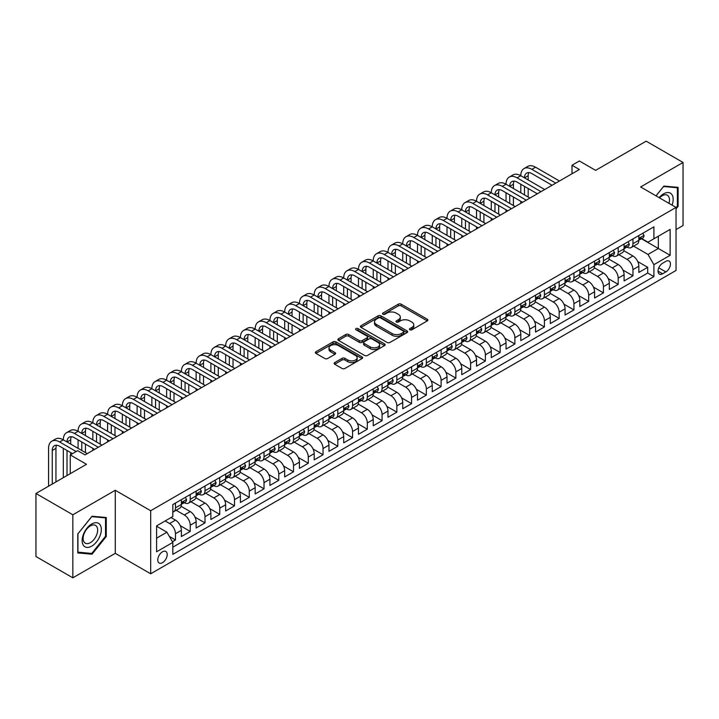 <?xml version="1.0" encoding="UTF-8"?>
<svg xmlns="http://www.w3.org/2000/svg" width="719" height="719" viewBox="0 0 719 719"><rect width="100%" height="100%" fill="white"/><g stroke="black" fill="none" stroke-linecap="round" stroke-linejoin="round"><path stroke-width="1.08" d="M409.866 329.787A1.438 0.827 0 0 0 411.888 329.787L427.284 320.908A2.049 1.186 0 0 0 427.886 320.072A2.049 1.186 0 0 0 427.284 319.227L401.211 304.182A2.049 1.186 0 0 0 398.308 304.182L382.921 313.062A1.438 0.827 0 0 0 382.499 313.646A1.438 0.827 0 0 0 382.921 314.239A1.438 0.827 0 0 0 384.953 314.239L386.939 313.089A6.552 3.784 0 0 1 396.214 313.089L398.38 314.338A6.552 3.784 0 0 1 400.303 317.016A6.552 3.784 0 0 1 398.38 319.694L396.394 320.845A1.438 0.827 0 0 0 395.971 321.429A1.438 0.827 0 0 0 396.394 322.013A1.438 0.827 0 0 0 398.416 322.013L400.411 320.863A6.552 3.784 0 0 1 409.686 320.863L411.852 322.121A6.552 3.784 0 0 1 413.776 324.79A6.552 3.784 0 0 1 411.852 327.469L409.866 328.619A1.438 0.827 0 0 0 409.444 329.203A1.438 0.827 0 0 0 409.866 329.787L409.866 328.619M162.494 562.698A6.678 3.856 120 0 0 166.853 556.821A6.678 3.856 120 0 0 165.828 551.464A6.678 3.856 120 0 0 162.494 551.797A6.678 3.856 120 0 0 158.126 557.683A6.678 3.856 120 0 0 159.151 563.031A6.678 3.856 120 0 0 162.494 562.698M334.721 362.556A2.049 1.186 0 0 0 334.119 363.392A2.049 1.186 0 0 0 334.721 364.227L342.037 368.452A2.049 1.186 0 0 0 344.931 368.452L362.025 358.583A2.049 1.186 0 0 0 362.628 357.738A2.049 1.186 0 0 0 362.025 356.903L335.953 341.858A2.049 1.186 0 0 0 333.059 341.858L315.965 351.726A2.049 1.186 0 0 0 315.362 352.562A2.049 1.186 0 0 0 315.965 353.397L324.799 358.493A2.049 1.186 0 0 0 327.693 358.493L335.009 354.269A2.049 1.186 0 0 0 335.611 353.433A2.049 1.186 0 0 0 335.009 352.598L330.632 350.072A5.482 3.164 0 0 1 329.023 347.834A5.482 3.164 0 0 1 332.412 344.913A5.482 3.164 0 0 1 338.379 345.596L355.546 355.51A5.482 3.164 0 0 1 357.145 357.738A5.482 3.164 0 0 1 353.766 360.668A5.482 3.164 0 0 1 347.798 359.976L344.931 358.332A2.049 1.186 0 0 0 342.037 358.332L334.721 362.556L334.721 364.227L342.037 360.03L342.037 358.332M676.04 229.568L683.05 225.523L683.05 162.476L646.156 141.176L595.611 170.358L579.379 160.984L572 165.244L579.379 169.504L85.022 454.92L77.643 450.66L70.264 454.92L70.264 473.668M72.844 514.777L72.844 577.824L115.274 553.333L115.274 490.277L72.844 514.777L35.95 493.477L86.496 464.294L70.264 454.92M115.274 490.277L150.684 510.733L676.04 207.423L676.04 270.47L150.684 573.78L150.684 510.733M683.05 162.476L640.62 186.967L676.04 207.423M387.083 342.442A2.049 1.186 0 0 0 389.986 342.442L407.071 332.573A2.049 1.186 0 0 0 407.673 331.738A2.049 1.186 0 0 0 407.071 330.902L380.998 315.848A2.049 1.186 0 0 0 378.104 315.848L361.01 325.716A2.049 1.186 0 0 0 360.417 326.552A2.049 1.186 0 0 0 361.01 327.388L387.083 342.442M356.588 330.102A1.438 0.827 0 0 1 358.044 330.3L384.521 345.587L367.454 355.447A2.049 1.186 0 0 1 364.56 355.447L338.487 340.393L338.487 338.721A2.049 1.186 0 0 0 337.885 339.557A2.049 1.186 0 0 0 338.487 340.393M338.487 338.721L345.803 334.497A2.049 1.186 0 0 1 348.697 334.497L359.275 340.599A2.049 1.186 0 0 0 362.169 340.599L367.023 337.795A2.049 1.186 0 0 0 367.625 336.959A2.049 1.186 0 0 0 367.023 336.124L356.013 329.769A1.438 0.827 0 0 1 355.59 329.185A1.438 0.827 0 0 1 356.48 328.421A1.438 0.827 0 0 1 358.044 328.601L384.548 343.898A2.049 1.186 0 0 1 385.15 344.743A2.049 1.186 0 0 1 384.548 345.578L384.548 343.898M72.844 577.824L35.95 556.524L35.95 493.477M172.416 541.722L175.481 539.951L169.351 536.419M165.145 520.951L169.576 523.513A8.349 4.817 60 0 1 175.481 533.732L181.386 530.325L181.386 536.545L190.238 531.431L180.253 525.67M176.155 510.265L184.334 514.993A8.349 4.817 60 0 1 190.238 525.212L196.134 521.805L196.134 528.025L204.996 522.911L195.011 517.15M190.912 501.745L199.091 506.473A8.349 4.817 60 0 1 204.996 516.691L210.892 513.285L210.892 519.504L219.753 514.391L209.768 508.63M205.67 493.225L213.849 497.952A8.349 4.817 60 0 1 219.753 508.171L225.649 504.765L225.649 510.984L234.511 505.87L224.526 500.109M220.427 484.705L228.606 489.432A8.349 4.817 60 0 1 234.511 499.651L240.407 496.245L240.407 502.464L249.268 497.35L239.283 491.589M235.185 476.185L243.364 480.912A8.349 4.817 60 0 1 249.268 491.131L255.164 487.725L255.164 493.944L264.026 488.83L254.041 483.069M249.942 467.665L258.121 472.392A8.349 4.817 60 0 1 264.026 482.611L269.922 479.205L269.922 485.424L278.774 480.31L268.798 474.549M264.7 459.144L272.878 463.872A8.349 4.817 60 0 1 278.774 474.091L284.679 470.684L284.679 476.904L293.532 471.79L283.556 466.029M279.448 450.624L287.636 455.352A8.349 4.817 60 0 1 293.532 465.57L299.437 462.164L299.437 468.384L308.289 463.27L298.313 457.509M294.206 442.104L302.393 446.832A8.349 4.817 60 0 1 308.289 457.05L314.194 453.644L314.194 459.863L323.047 454.75L313.071 448.989M308.963 433.584L317.151 438.311A8.349 4.817 60 0 1 323.047 448.53L328.951 445.124L328.951 451.343L337.804 446.229L327.828 440.468M323.721 425.064L331.908 429.791A8.349 4.817 60 0 1 337.804 440.01L343.709 436.604L343.709 442.823L352.562 437.709L342.586 431.948M338.478 416.544L346.657 421.271A8.349 4.817 60 0 1 352.562 431.49L358.466 428.084L358.466 434.303L367.319 429.189L357.343 423.428M353.236 408.024L361.414 412.751A8.349 4.817 60 0 1 367.319 422.97L373.224 419.563L373.224 425.783L382.077 420.678L372.1 414.908M367.993 399.503L376.172 404.231A8.349 4.817 60 0 1 382.077 414.45L387.981 411.043L387.981 417.263L396.834 412.158L386.858 406.388M382.751 390.983L390.929 395.711A8.349 4.817 60 0 1 396.834 405.929L402.739 402.523L402.739 408.743L411.592 403.638L401.615 397.868M397.508 382.463L405.687 387.19A8.349 4.817 60 0 1 411.592 397.418L417.496 394.003L417.496 400.222L426.349 395.117L416.373 389.347M412.266 373.943L420.444 378.67A8.349 4.817 60 0 1 426.349 388.898L432.254 385.483L432.254 391.702L441.107 386.597L431.13 380.827M427.023 365.423L435.202 370.15A8.349 4.817 60 0 1 441.107 380.378L447.011 376.963L447.011 383.182L455.864 378.077L445.888 372.316M441.781 356.912L449.959 361.63A8.349 4.817 60 0 1 455.864 371.858L461.769 368.443L461.769 374.662L470.621 369.557L460.645 363.796M456.538 348.391L464.717 353.11A8.349 4.817 60 0 1 470.621 363.338L476.526 359.922L476.526 366.142L485.379 361.037L475.394 355.276M471.296 339.871L479.474 344.59A8.349 4.817 60 0 1 485.379 354.818L491.284 351.402L491.284 357.622L500.136 352.517L490.151 346.756M486.053 331.351L494.232 336.07A8.349 4.817 60 0 1 500.136 346.297L506.041 342.882L506.041 349.101L514.894 343.997L504.909 338.236M500.81 322.831L508.989 327.549A8.349 4.817 60 0 1 514.894 337.777L520.799 334.362L520.799 340.59L529.651 335.476L519.666 329.715M515.568 314.311L523.747 319.029A8.349 4.817 60 0 1 529.651 329.257L535.556 325.851L535.556 332.07L544.409 326.956L534.424 321.195M530.325 305.791L538.504 310.509A8.349 4.817 60 0 1 544.409 320.737L550.314 317.331L550.314 323.55L559.166 318.436L549.181 312.675M545.083 297.271L553.262 301.989A8.349 4.817 60 0 1 559.166 312.217L565.071 308.811L565.071 315.03L573.924 309.916L563.939 304.155M559.84 288.75L568.019 293.469A8.349 4.817 60 0 1 573.924 303.697L579.82 300.29L579.82 306.51L588.681 301.396L578.696 295.635M574.598 280.23L582.776 284.949A8.349 4.817 60 0 1 588.681 295.176L594.577 291.77L594.577 297.99L603.439 292.876L593.454 287.115M589.355 271.71L597.534 276.429A8.349 4.817 60 0 1 603.439 286.656L609.335 283.25L609.335 289.469L618.196 284.356L608.211 278.595M604.113 263.19L612.291 267.908A8.349 4.817 60 0 1 618.196 278.136L624.092 274.73L624.092 280.949L632.954 275.835L632.954 269.616A8.349 4.817 -120 0 0 627.049 259.388L618.87 254.67M622.969 270.074L632.954 275.835M181.386 530.325A8.349 4.817 -120 0 0 175.481 520.098L171.05 517.545M196.134 521.805A8.349 4.817 -120 0 0 190.238 511.577L181.107 506.311M210.892 513.285A8.349 4.817 -120 0 0 204.996 503.057L195.865 497.791M225.649 504.765A8.349 4.817 -120 0 0 219.753 494.537L210.622 489.271M240.407 496.245A8.349 4.817 -120 0 0 234.511 486.017L225.38 480.75M255.164 487.725A8.349 4.817 -120 0 0 249.268 477.506L240.137 472.23M269.922 479.205A8.349 4.817 -120 0 0 264.026 468.986L254.894 463.71M284.679 470.684A8.349 4.817 -120 0 0 278.774 460.466L269.652 455.19M299.437 462.164A8.349 4.817 -120 0 0 293.532 451.945L284.409 446.67M314.194 453.644A8.349 4.817 -120 0 0 308.289 443.425L299.167 438.15M328.951 445.124A8.349 4.817 -120 0 0 323.047 434.905L313.924 429.629M343.709 436.604A8.349 4.817 -120 0 0 337.804 426.385L328.682 421.109M358.466 428.084A8.349 4.817 -120 0 0 352.562 417.865L343.439 412.589M373.224 419.563A8.349 4.817 -120 0 0 367.319 409.345L358.197 404.069M387.981 411.043A8.349 4.817 -120 0 0 382.077 400.825L372.954 395.549M402.739 402.523A8.349 4.817 -120 0 0 396.834 392.304L387.712 387.029M417.496 394.003A8.349 4.817 -120 0 0 411.592 383.784L402.469 378.509M432.254 385.483A8.349 4.817 -120 0 0 426.349 375.264L417.227 369.997M447.011 376.963A8.349 4.817 -120 0 0 441.107 366.744L431.984 361.477M461.769 368.443A8.349 4.817 -120 0 0 455.864 358.224L446.742 352.957M476.526 359.922A8.349 4.817 -120 0 0 470.621 349.704L461.499 344.437M491.284 351.402A8.349 4.817 -120 0 0 485.379 341.183L476.248 335.917M506.041 342.882A8.349 4.817 -120 0 0 500.136 332.663L491.005 327.397M520.799 334.362A8.349 4.817 -120 0 0 514.894 324.143L505.763 318.877M535.556 325.851A8.349 4.817 -120 0 0 529.651 315.623L520.52 310.356M550.314 317.331A8.349 4.817 -120 0 0 544.409 307.103L535.278 301.836M565.071 308.811A8.349 4.817 -120 0 0 559.166 298.583L550.035 293.316M579.82 300.29A8.349 4.817 -120 0 0 573.924 290.063L564.792 284.796M594.577 291.77A8.349 4.817 -120 0 0 588.681 281.542L579.55 276.276M609.335 283.25A8.349 4.817 -120 0 0 603.439 273.022L594.307 267.756M624.092 274.73A8.349 4.817 -120 0 0 618.196 264.502L609.065 259.235M665.857 261.348L662.612 263.226A6.471 3.739 120 0 0 658.388 268.924A6.471 3.739 120 0 0 659.377 274.11A6.471 3.739 120 0 0 662.612 273.786L665.857 271.917A6.471 3.739 120 0 0 670.081 266.21A6.471 3.739 120 0 0 669.092 261.033A6.471 3.739 120 0 0 665.857 261.348M156.589 538.163L166.916 532.204L172.821 542.423L172.821 554.349L653.904 276.599L653.904 264.673L647.999 254.445L633.628 246.15M172.821 542.423L156.589 551.797L156.589 525.895L172.821 516.521L172.821 504.594L653.904 226.845L653.904 238.771L670.135 229.397L670.135 255.299L653.904 264.673M184.253 502.68L184.334 502.716A8.349 4.817 60 0 0 188.504 503.129L194.409 499.723A8.349 4.817 -120 0 0 196.134 495.903L196.134 491.131M199.01 494.16L199.091 494.205A8.349 4.817 60 0 0 203.261 494.618L209.166 491.203A8.349 4.817 -120 0 0 210.892 487.383L210.892 482.611M213.768 485.64L213.849 485.685A8.349 4.817 60 0 0 218.019 486.098L223.924 482.683A8.349 4.817 -120 0 0 225.649 478.863L225.649 474.091M228.525 477.119L228.606 477.164A8.349 4.817 60 0 0 232.776 477.578L238.681 474.163A8.349 4.817 -120 0 0 240.407 470.343L240.407 465.57M243.283 468.599L243.364 468.644A8.349 4.817 60 0 0 247.534 469.058L253.439 465.642A8.349 4.817 -120 0 0 255.164 461.823L255.164 457.05M258.04 460.079L258.121 460.124A8.349 4.817 60 0 0 262.291 460.537L268.196 457.122A8.349 4.817 -120 0 0 269.922 453.303L269.922 448.53M272.798 451.559L272.878 451.604A8.349 4.817 60 0 0 277.049 452.017L282.953 448.602A8.349 4.817 -120 0 0 284.679 444.782L284.679 440.01M287.555 443.039L287.636 443.084A8.349 4.817 60 0 0 291.806 443.497L297.711 440.082A8.349 4.817 -120 0 0 299.437 436.262L299.437 431.49M302.313 434.519L302.393 434.564A8.349 4.817 60 0 0 306.564 434.977L312.468 431.562A8.349 4.817 -120 0 0 314.194 427.742L314.194 422.97M317.07 425.999L317.151 426.043A8.349 4.817 60 0 0 321.321 426.457L327.226 423.051A8.349 4.817 -120 0 0 328.951 419.222L328.951 414.45M331.827 417.478L331.908 417.523A8.349 4.817 60 0 0 336.079 417.937L341.983 414.53A8.349 4.817 -120 0 0 343.709 410.702L343.709 405.929M346.585 408.958L346.657 409.003A8.349 4.817 60 0 0 350.836 409.417L356.741 406.01A8.349 4.817 -120 0 0 358.466 402.182L358.466 397.409M361.342 400.438L361.414 400.483A8.349 4.817 60 0 0 365.594 400.896L371.498 397.49A8.349 4.817 -120 0 0 373.224 393.661L373.224 388.889M376.1 391.918L376.172 391.963A8.349 4.817 60 0 0 380.351 392.376L386.256 388.97A8.349 4.817 -120 0 0 387.981 385.141L387.981 380.378M390.857 383.398L390.929 383.443A8.349 4.817 60 0 0 395.108 383.856L401.013 380.45A8.349 4.817 -120 0 0 402.739 376.621L402.739 371.858M405.615 374.878L405.687 374.923A8.349 4.817 60 0 0 409.866 375.336L415.771 371.93A8.349 4.817 -120 0 0 417.496 368.101L417.496 363.338M420.372 366.357L420.444 366.402A8.349 4.817 60 0 0 424.623 366.816L430.519 363.41A8.349 4.817 -120 0 0 432.254 359.581L432.254 354.818M435.13 357.837L435.202 357.882A8.349 4.817 60 0 0 439.381 358.296L445.277 354.889A8.349 4.817 -120 0 0 447.011 351.061L447.011 346.297M449.887 349.317L449.959 349.362A8.349 4.817 60 0 0 454.138 349.776L460.034 346.369A8.349 4.817 -120 0 0 461.769 342.55L461.769 337.777M464.645 340.797L464.717 340.842A8.349 4.817 60 0 0 468.896 341.255L474.792 337.849A8.349 4.817 -120 0 0 476.526 334.029L476.526 329.257M479.402 332.277L479.474 332.322A8.349 4.817 60 0 0 483.653 332.735L489.549 329.329A8.349 4.817 -120 0 0 491.284 325.509L491.284 320.737M494.16 323.757L494.232 323.802A8.349 4.817 60 0 0 498.411 324.215L504.307 320.809A8.349 4.817 -120 0 0 506.041 316.989L506.041 312.217M508.908 315.237L508.989 315.282A8.349 4.817 60 0 0 513.159 315.695L519.064 312.289A8.349 4.817 -120 0 0 520.799 308.469L520.799 303.697M523.666 306.716L523.747 306.761A8.349 4.817 60 0 0 527.917 307.175L533.822 303.769A8.349 4.817 -120 0 0 535.556 299.949L535.556 295.176M538.423 298.196L538.504 298.241A8.349 4.817 60 0 0 542.674 298.655L548.579 295.248A8.349 4.817 -120 0 0 550.314 291.429L550.314 286.656M553.181 289.676L553.262 289.721A8.349 4.817 60 0 0 557.432 290.134L563.337 286.728A8.349 4.817 -120 0 0 565.071 282.909L565.071 278.136M567.938 281.156L568.019 281.201A8.349 4.817 60 0 0 572.189 281.614L578.094 278.208A8.349 4.817 -120 0 0 579.82 274.388L579.82 269.616M582.696 272.636L582.776 272.681A8.349 4.817 60 0 0 586.947 273.094L592.851 269.688A8.349 4.817 -120 0 0 594.577 265.868L594.577 261.096M597.453 264.116L597.534 264.161A8.349 4.817 60 0 0 601.704 264.574L607.609 261.168A8.349 4.817 -120 0 0 609.335 257.348L609.335 252.576M612.211 255.596L612.291 255.64A8.349 4.817 60 0 0 616.462 256.054L622.366 252.648A8.349 4.817 -120 0 0 624.092 248.828L624.092 244.056M172.821 547.195L647.711 273.022L647.711 267.315L638.849 272.429L638.849 266.21A8.349 4.817 -120 0 0 632.954 255.982L623.822 250.715M626.968 247.075L627.049 247.12A8.349 4.817 -120 0 0 631.219 247.534A8.349 4.817 -120 0 0 632.954 243.714L632.954 238.942M631.219 247.534L637.124 244.127A8.349 4.817 -120 0 0 638.849 240.308L638.849 235.535M175.481 503.057L175.481 507.83A8.349 4.817 60 0 1 173.746 511.649A8.349 4.817 60 0 1 172.821 511.991M173.746 511.649L179.651 508.243A8.349 4.817 -120 0 0 181.386 504.423L181.386 499.651M190.238 494.537L190.238 499.31A8.349 4.817 60 0 1 188.504 503.129M204.996 486.017L204.996 490.789A8.349 4.817 60 0 1 203.261 494.618M219.753 477.497L219.753 482.269A8.349 4.817 60 0 1 218.019 486.098M234.511 468.977L234.511 473.749A8.349 4.817 60 0 1 232.776 477.578M249.268 460.457L249.268 465.229A8.349 4.817 60 0 1 247.534 469.058M264.026 451.945L264.026 456.709A8.349 4.817 60 0 1 262.291 460.537M278.774 443.425L278.774 448.189A8.349 4.817 60 0 1 277.049 452.017M293.532 434.905L293.532 439.668A8.349 4.817 60 0 1 291.806 443.497M308.289 426.385L308.289 431.148A8.349 4.817 60 0 1 306.564 434.977M323.047 417.865L323.047 422.628A8.349 4.817 60 0 1 321.321 426.457M337.804 409.345L337.804 414.117A8.349 4.817 60 0 1 336.079 417.937M352.562 400.825L352.562 405.597A8.349 4.817 60 0 1 350.836 409.417M367.319 392.304L367.319 397.077A8.349 4.817 60 0 1 365.594 400.896M382.077 383.784L382.077 388.557A8.349 4.817 60 0 1 380.351 392.376M396.834 375.264L396.834 380.036A8.349 4.817 60 0 1 395.108 383.856M411.592 366.744L411.592 371.516A8.349 4.817 60 0 1 409.866 375.336M426.349 358.224L426.349 362.996A8.349 4.817 60 0 1 424.623 366.816M441.107 349.704L441.107 354.476A8.349 4.817 60 0 1 439.381 358.296M455.864 341.183L455.864 345.956A8.349 4.817 60 0 1 454.138 349.776M470.621 332.663L470.621 337.436A8.349 4.817 60 0 1 468.896 341.255M485.379 324.143L485.379 328.916A8.349 4.817 60 0 1 483.653 332.735M500.136 315.623L500.136 320.395A8.349 4.817 60 0 1 498.411 324.215M514.894 307.103L514.894 311.875A8.349 4.817 60 0 1 513.159 315.695M529.651 298.583L529.651 303.355A8.349 4.817 60 0 1 527.917 307.175M544.409 290.063L544.409 294.835A8.349 4.817 60 0 1 542.674 298.655M559.166 281.542L559.166 286.315A8.349 4.817 60 0 1 557.432 290.134M573.924 273.022L573.924 277.795A8.349 4.817 60 0 1 572.189 281.614M588.681 264.502L588.681 269.274A8.349 4.817 60 0 1 586.947 273.094M603.439 255.982L603.439 260.754A8.349 4.817 60 0 1 601.704 264.574M618.196 247.462L618.196 252.234A8.349 4.817 60 0 1 616.462 256.054M618.196 278.136L618.196 284.356M603.439 286.656L603.439 292.876M588.681 295.176L588.681 301.396M573.924 303.697L573.924 309.916M559.166 312.217L559.166 318.436M544.409 320.737L544.409 326.956M529.651 329.257L529.651 335.476M514.894 337.777L514.894 343.997M500.136 346.297L500.136 352.517M485.379 354.818L485.379 361.037M470.621 363.338L470.621 369.557M455.864 371.858L455.864 378.077M441.107 380.378L441.107 386.597M426.349 388.898L426.349 395.117M411.592 397.418L411.592 403.638M396.834 405.929L396.834 412.158M382.077 414.45L382.077 420.678M367.319 422.97L367.319 429.189M352.562 431.49L352.562 437.709M337.804 440.01L337.804 446.229M323.047 448.53L323.047 454.75M308.289 457.05L308.289 463.27M293.532 465.57L293.532 471.79M278.774 474.091L278.774 480.31M264.026 482.611L264.026 488.83M249.268 491.131L249.268 497.35M234.511 499.651L234.511 505.87M219.753 508.171L219.753 514.391M204.996 516.691L204.996 522.911M190.238 525.212L190.238 531.431M175.481 533.732L175.481 539.951M166.916 532.204L156.589 526.236M647.999 254.445L658.334 248.486L658.334 236.218L670.135 229.397M641.429 238.726L670.135 255.299M641.725 238.555L647.999 242.177L653.904 238.771M115.274 553.333L150.684 573.78M572 165.244L572 173.764M637.726 261.554L647.711 267.315M647.711 273.022L653.904 276.599M676.04 208.914L678.107 206.344L678.107 187.362L663.862 186.086L656.016 195.856M77.787 552.938L92.023 554.214L106.268 536.5L106.268 517.509L92.023 516.233L77.787 533.956L77.787 552.938M677.37 205.922L678.107 206.344M105.531 536.068L106.268 536.5M90.522 553.342L92.023 554.214M410.432 329.994L411.852 329.176A6.552 3.784 0 0 0 413.776 326.498L413.776 324.79M400.303 317.016L400.303 318.724A6.552 3.784 0 0 1 398.38 321.393L396.969 322.211M427.284 319.227L427.284 320.908L401.211 305.881A2.049 1.186 0 0 0 398.308 305.881L383.497 314.437M407.044 332.582L380.998 317.546A2.049 1.186 0 0 0 378.104 317.546L361.037 327.397M403.458 332.322A1.438 0.827 0 0 0 403.871 331.738A1.438 0.827 0 0 0 403.458 331.144L380.567 317.933A1.438 0.827 0 0 0 378.536 317.933L376.441 319.146A6.552 3.784 0 0 0 374.518 321.824A6.552 3.784 0 0 0 376.441 324.503L392.08 333.535A6.552 3.784 0 0 0 401.355 333.535L403.458 332.322L403.458 334.02A1.438 0.827 0 0 0 403.871 333.436L403.871 331.738M374.518 321.824L374.518 323.532A6.552 3.784 0 0 0 376.441 326.201L376.441 324.503M403.458 334.02L401.355 335.234A6.552 3.784 0 0 1 392.08 335.234L376.441 326.201M338.514 340.402L345.803 336.195L345.803 334.497M367.625 336.959L367.625 338.667A2.049 1.186 0 0 1 367.023 339.503L362.169 342.307A2.049 1.186 0 0 1 359.275 342.307L348.697 336.195A2.049 1.186 0 0 0 345.803 336.195M370.249 346.935A5.482 3.164 0 0 0 376.217 347.619A5.482 3.164 0 0 0 379.605 344.698A5.482 3.164 0 0 0 377.996 342.46L371.948 338.964A2.049 1.186 0 0 0 369.054 338.964L364.2 341.768A2.049 1.186 0 0 0 363.598 342.603A2.049 1.186 0 0 0 364.2 343.439L370.249 346.935L370.249 348.634A5.482 3.164 0 0 0 376.217 349.326A5.482 3.164 0 0 0 379.605 346.396L379.605 344.698M363.598 342.603L363.598 344.311A2.049 1.186 0 0 0 364.2 345.147L364.2 343.439M370.249 348.634L364.2 345.147M357.145 357.738L357.145 359.446A5.482 3.164 0 0 1 353.766 362.367A5.482 3.164 0 0 1 347.798 361.684L344.931 360.03A2.049 1.186 0 0 0 342.037 360.03M329.023 347.834L329.023 349.533A5.482 3.164 0 0 0 330.632 351.771L330.632 350.072M334.982 354.287L330.632 351.771M362.025 356.903L362.025 358.583L335.953 343.556A2.049 1.186 0 0 0 333.059 343.556L315.992 353.406M642.759 233.28L644.017 235.446A5.527 3.191 60 0 1 642.876 237.899L640.072 239.517A5.527 3.191 -120 0 0 641.033 238.241L640.917 237.746M48.568 486.188L48.568 448.359A15.656 9.032 60 0 1 51.813 441.196L55.498 439.066A15.656 9.032 60 0 1 63.326 439.839A15.656 9.032 60 0 1 66.57 432.676L70.255 430.546A15.656 9.032 60 0 1 78.083 431.319A15.656 9.032 60 0 1 81.319 424.156L85.013 422.026A15.656 9.032 60 0 1 92.841 422.799A15.656 9.032 60 0 1 96.076 415.636L99.77 413.506A15.656 9.032 60 0 1 107.598 414.279A15.656 9.032 60 0 1 110.834 407.116L114.528 404.986A15.656 9.032 60 0 1 122.356 405.759A15.656 9.032 60 0 1 125.591 398.596L129.285 396.466A15.656 9.032 60 0 1 137.113 397.248A15.656 9.032 60 0 1 140.349 390.075L144.043 387.945A15.656 9.032 60 0 1 151.871 388.727A15.656 9.032 60 0 1 155.106 381.555L158.8 379.425A15.656 9.032 60 0 1 166.628 380.207A15.656 9.032 60 0 1 169.864 373.035L173.558 370.905A15.656 9.032 60 0 1 181.386 371.687A15.656 9.032 60 0 1 184.621 364.515L188.315 362.385A15.656 9.032 60 0 1 196.134 363.167A15.656 9.032 60 0 1 199.379 355.995L203.073 353.865A15.656 9.032 60 0 1 210.892 354.647A15.656 9.032 60 0 1 214.136 347.475L217.83 345.345A15.656 9.032 60 0 1 225.649 346.127A15.656 9.032 60 0 1 228.894 338.955L232.588 336.825A15.656 9.032 60 0 1 240.407 337.606A15.656 9.032 60 0 1 243.651 330.434L247.345 328.304A15.656 9.032 60 0 1 255.164 329.086A15.656 9.032 60 0 1 258.409 321.914L262.102 319.784A15.656 9.032 60 0 1 269.922 320.566A15.656 9.032 60 0 1 273.166 313.394L276.851 311.264A15.656 9.032 60 0 1 284.679 312.046A15.656 9.032 60 0 1 287.924 304.874L291.608 302.753A15.656 9.032 60 0 1 299.437 303.526A15.656 9.032 60 0 1 302.681 296.363L306.366 294.233A15.656 9.032 60 0 1 314.194 295.006A15.656 9.032 60 0 1 317.439 287.843L321.123 285.713A15.656 9.032 60 0 1 328.951 286.486A15.656 9.032 60 0 1 332.196 279.323L335.881 277.192A15.656 9.032 60 0 1 343.709 277.965A15.656 9.032 60 0 1 346.953 270.802L350.638 268.672A15.656 9.032 60 0 1 358.466 269.445A15.656 9.032 60 0 1 361.711 262.282L365.396 260.152A15.656 9.032 60 0 1 373.224 260.925A15.656 9.032 60 0 1 376.468 253.762L380.153 251.632A15.656 9.032 60 0 1 387.981 252.405A15.656 9.032 60 0 1 391.226 245.242L394.911 243.112A15.656 9.032 60 0 1 402.739 243.885A15.656 9.032 60 0 1 405.983 236.722L409.668 234.592A15.656 9.032 60 0 1 417.496 235.365A15.656 9.032 60 0 1 420.741 228.202L424.426 226.072A15.656 9.032 60 0 1 432.254 226.845A15.656 9.032 60 0 1 435.498 219.681L439.183 217.551A15.656 9.032 60 0 1 447.011 218.324A15.656 9.032 60 0 1 450.256 211.161L453.941 209.031A15.656 9.032 60 0 1 461.769 209.804A15.656 9.032 60 0 1 465.004 202.641L468.698 200.511A15.656 9.032 60 0 1 476.526 201.284A15.656 9.032 60 0 1 479.762 194.121L483.456 191.991A15.656 9.032 60 0 1 491.284 192.764A15.656 9.032 60 0 1 494.519 185.601L498.213 183.471A15.656 9.032 60 0 1 506.041 184.244A15.656 9.032 60 0 1 509.277 177.081L512.971 174.951A15.656 9.032 60 0 1 520.799 175.724A15.656 9.032 60 0 1 524.034 168.561L527.728 166.431A15.656 9.032 60 0 1 535.556 167.203L559.463 181.008M524.034 168.561A15.656 9.032 60 0 1 531.862 169.333L555.769 183.138M639.038 239.778L639.056 239.778A5.527 3.191 -120 0 0 640.072 239.517M640.314 237.827L641.033 238.241C640.683 237.405 640.09 237.746 639.263 239.265A5.527 3.191 60 0 1 638.849 240.047M552.084 185.268L531.862 173.594A10.434 6.022 -120 0 0 526.65 173.081A10.434 6.022 -120 0 0 524.484 177.854L528.177 175.724L528.177 179.984M528.825 172.596A10.434 6.022 -120 0 0 528.177 175.724M524.484 186.374L524.484 194.894M528.177 188.504L528.177 197.024M520.799 203.333L520.799 201.284M520.799 192.764L520.799 184.244M672.076 205.131A13.562 7.828 120 0 0 663.574 193.833A13.562 7.828 120 0 0 659.125 197.653M668.976 203.333A10.273 5.932 120 0 0 667.358 195.235A10.273 5.932 120 0 0 662.226 195.739A10.273 5.932 120 0 0 659.539 197.887M656.043 195.874L663.574 186.509L677.37 187.74L677.37 206.137L676.04 207.791M676.453 187.21L677.37 187.74M100.04 535.799A13.562 7.828 120 0 0 96.526 522.695A13.562 7.828 120 0 0 83.422 534.316A13.562 7.828 120 0 0 86.936 547.411A13.562 7.828 120 0 0 100.04 535.799M96.679 534.837A10.273 5.932 120 0 0 95.519 525.382A10.273 5.932 120 0 0 84.096 533.714A10.273 5.932 120 0 0 85.255 543.169A10.273 5.932 120 0 0 96.679 534.837M77.931 552.219L77.931 533.822L91.735 516.655L105.531 517.887L105.531 536.284L91.735 553.45L77.787 552.129M104.615 517.356L105.531 517.887M628.002 241.8L629.26 243.966A5.527 3.191 60 0 1 628.118 246.419L625.314 248.037A5.527 3.191 -120 0 0 626.276 246.761L626.159 246.266M509.277 177.081A15.656 9.032 60 0 1 517.105 177.854L520.799 175.724L544.705 189.528M517.105 177.854L541.012 191.658M624.281 248.298L624.299 248.298A5.527 3.191 -120 0 0 625.314 248.037M625.557 246.347L626.276 246.761C625.925 245.925 625.332 246.266 624.505 247.785A5.527 3.191 60 0 1 624.092 248.567M537.327 193.788L517.105 182.114A10.434 6.022 -120 0 0 511.892 181.601A10.434 6.022 -120 0 0 509.726 186.374L513.42 184.244L513.42 188.504M514.067 181.116A10.434 6.022 -120 0 0 513.42 184.244M509.726 194.894L509.726 203.414M513.42 197.024L513.42 205.544M506.041 211.844L506.041 209.804M506.041 201.284L506.041 192.764M613.253 250.32L614.502 252.486A5.527 3.191 60 0 1 613.361 254.939L610.557 256.557A5.527 3.191 -120 0 0 611.518 255.281L611.402 254.787M494.519 185.601A15.656 9.032 60 0 1 502.347 186.374L506.041 184.244L529.948 198.049M502.347 186.374L526.254 200.179M609.523 256.818L609.541 256.818A5.527 3.191 -120 0 0 610.557 256.557M610.799 254.868L611.518 255.281C611.168 254.445 610.575 254.787 609.748 256.306A5.527 3.191 60 0 1 609.335 257.087M522.569 202.309L502.347 190.634A10.434 6.022 -120 0 0 497.135 190.122A10.434 6.022 -120 0 0 494.969 194.894L498.662 192.764L498.662 197.024M499.31 189.636A10.434 6.022 -120 0 0 498.662 192.764M494.969 203.414L494.969 211.934M498.662 205.544L498.662 214.064M491.284 220.365L491.284 218.324M491.284 209.804L491.284 201.284M598.496 258.84L599.745 261.006A5.527 3.191 60 0 1 598.603 263.46L595.799 265.077A5.527 3.191 -120 0 0 596.761 263.801L596.644 263.307M479.762 194.121A15.656 9.032 60 0 1 487.59 194.894L491.284 192.764L515.19 206.569M487.59 194.894L511.497 208.699M594.766 265.338L594.784 265.338A5.527 3.191 -120 0 0 595.799 265.077M596.042 263.388L596.761 263.801C596.411 262.965 595.817 263.307 594.99 264.826A5.527 3.191 60 0 1 594.577 265.608M507.812 210.829L487.59 199.154A10.434 6.022 -120 0 0 482.377 198.642A10.434 6.022 -120 0 0 480.211 203.414L483.905 201.284L483.905 205.544M484.552 198.156A10.434 6.022 -120 0 0 483.905 201.284M480.211 211.934L480.211 220.454M483.905 214.064L483.905 222.584M476.526 228.885L476.526 226.845M476.526 218.324L476.526 209.804M583.738 267.36L584.987 269.526A5.527 3.191 60 0 1 583.846 271.98L581.042 273.597A5.527 3.191 -120 0 0 582.004 272.321L581.887 271.827M465.004 202.641A15.656 9.032 60 0 1 472.832 203.414L476.526 201.284L500.433 215.089M472.832 203.414L496.739 217.219M580.008 273.858L580.026 273.849A5.527 3.191 -120 0 0 581.042 273.597M581.285 271.908L582.004 272.321C581.653 271.485 581.069 271.827 580.233 273.346A5.527 3.191 60 0 1 579.82 274.128M493.054 219.349L472.832 207.674A10.434 6.022 -120 0 0 467.62 207.162A10.434 6.022 -120 0 0 465.454 211.934L469.148 209.804L469.148 214.064M469.795 206.677A10.434 6.022 -120 0 0 469.148 209.804M465.454 220.454L465.454 228.975M469.148 222.584L469.148 231.105M461.769 237.405L461.769 235.365M461.769 226.845L461.769 218.324M568.981 275.88L570.23 278.046A5.527 3.191 60 0 1 569.089 280.5L566.284 282.118A5.527 3.191 -120 0 0 567.246 280.841L567.129 280.347M450.256 211.161A15.656 9.032 60 0 1 458.075 211.934L461.769 209.804L485.676 223.609M458.075 211.934L481.982 225.739M565.251 282.369L565.278 282.369A5.527 3.191 -120 0 0 566.284 282.118M566.527 280.428L567.246 280.841C566.896 280.006 566.311 280.347 565.476 281.866A5.527 3.191 60 0 1 565.071 282.648M478.297 227.869L458.075 216.194A10.434 6.022 -120 0 0 452.862 215.673A10.434 6.022 -120 0 0 450.696 220.454L454.39 218.324L454.39 222.584M455.046 215.197A10.434 6.022 -120 0 0 454.39 218.324M450.696 228.975L450.696 237.495M454.39 231.105L454.39 239.625M447.011 245.925L447.011 243.885M447.011 235.365L447.011 226.845M554.223 284.4L555.472 286.566A5.527 3.191 60 0 1 554.331 289.02L551.527 290.638A5.527 3.191 -120 0 0 552.489 289.362L552.372 288.867M435.498 219.681A15.656 9.032 60 0 1 443.317 220.454L447.011 218.324L470.918 232.129M443.317 220.454L467.224 234.259M550.493 290.889L550.52 290.889A5.527 3.191 -120 0 0 551.527 290.638M551.779 288.948L552.489 289.362C552.138 288.526 551.554 288.867 550.718 290.386A5.527 3.191 60 0 1 550.314 291.168M463.539 236.389L443.317 224.714A10.434 6.022 -120 0 0 438.105 224.193A10.434 6.022 -120 0 0 435.939 228.975L439.633 226.845L439.633 231.105M440.289 223.717A10.434 6.022 -120 0 0 439.633 226.845M435.939 237.495L435.939 246.015M439.633 239.625L439.633 248.145M432.254 254.445L432.254 252.405M432.254 243.885L432.254 235.365M539.466 292.921L540.715 295.087A5.527 3.191 60 0 1 539.574 297.531L536.769 299.158A5.527 3.191 -120 0 0 537.731 297.882L537.614 297.387M420.741 228.202A15.656 9.032 60 0 1 428.56 228.975L432.254 226.845L456.161 240.649M428.56 228.975L452.467 242.779M535.736 299.41L535.763 299.41A5.527 3.191 -120 0 0 536.769 299.158M537.021 297.468L537.731 297.882C537.381 297.046 536.796 297.387 535.961 298.906A5.527 3.191 60 0 1 535.556 299.688M448.782 244.909L428.56 233.235A10.434 6.022 -120 0 0 423.347 232.713A10.434 6.022 -120 0 0 421.181 237.495L424.875 235.365L424.875 239.625M425.531 232.237A10.434 6.022 -120 0 0 424.875 235.365M421.181 246.015L421.181 254.535M424.875 248.145L424.875 256.665M417.496 262.965L417.496 260.925M417.496 252.405L417.496 243.885M524.708 301.432L525.957 303.607A5.527 3.191 60 0 1 524.816 306.051L522.012 307.678A5.527 3.191 -120 0 0 522.974 306.402L522.857 305.908M405.983 236.722A15.656 9.032 60 0 1 413.802 237.495L417.496 235.365L441.403 249.169M413.802 237.495L437.709 251.299M520.978 307.93L521.005 307.93A5.527 3.191 -120 0 0 522.012 307.678M522.264 305.988L522.974 306.402C522.623 305.566 522.039 305.908 521.203 307.426A5.527 3.191 60 0 1 520.799 308.208M434.024 253.43L413.802 241.755A10.434 6.022 -120 0 0 408.59 241.233A10.434 6.022 -120 0 0 406.424 246.015L410.118 243.885L410.118 248.145M410.774 240.757A10.434 6.022 -120 0 0 410.118 243.885M406.424 254.535L406.424 263.055M410.118 256.665L410.118 265.185M402.739 271.485L402.739 269.445M402.739 260.925L402.739 252.405M509.951 309.952L511.2 312.127A5.527 3.191 60 0 1 510.059 314.571L507.255 316.198A5.527 3.191 -120 0 0 508.216 314.922L508.099 314.428M391.226 245.242A15.656 9.032 60 0 1 399.045 246.015L402.739 243.885L426.646 257.69M399.045 246.015L422.952 259.82M506.221 316.45L506.248 316.45A5.527 3.191 -120 0 0 507.255 316.198M507.506 314.509L508.216 314.922C507.866 314.086 507.281 314.428 506.446 315.947A5.527 3.191 60 0 1 506.041 316.728M419.267 261.95L399.045 250.275A10.434 6.022 -120 0 0 393.832 249.754A10.434 6.022 -120 0 0 391.666 254.535L395.36 252.405L395.36 256.665M396.016 249.277A10.434 6.022 -120 0 0 395.36 252.405M391.666 263.055L391.666 271.575M395.36 265.185L395.36 273.705M387.981 280.006L387.981 277.965M387.981 269.445L387.981 260.925M495.193 318.472L496.443 320.647A5.527 3.191 60 0 1 495.301 323.092L492.497 324.718A5.527 3.191 -120 0 0 493.459 323.442L493.342 322.948M376.468 253.762A15.656 9.032 60 0 1 384.288 254.535L387.981 252.405L411.888 266.21M384.288 254.535L408.194 268.34M491.463 324.97L491.49 324.97A5.527 3.191 -120 0 0 492.497 324.718M492.749 323.029L493.459 323.442C493.108 322.606 492.524 322.948 491.688 324.467A5.527 3.191 60 0 1 491.284 325.249M404.509 270.47L384.288 258.795A10.434 6.022 -120 0 0 379.075 258.274A10.434 6.022 -120 0 0 376.918 263.055L380.603 260.925L380.603 265.185M381.259 257.797A10.434 6.022 -120 0 0 380.603 260.925M376.918 271.575L376.918 280.095M380.603 273.705L380.603 282.225M373.224 288.526L373.224 286.486M373.224 277.965L373.224 269.445M480.436 326.992L481.685 329.167A5.527 3.191 60 0 1 480.544 331.612L477.74 333.239A5.527 3.191 -120 0 0 478.701 331.962L478.584 331.468M361.711 262.282A15.656 9.032 60 0 1 369.539 263.055L373.224 260.925L397.131 274.73M369.539 263.055L393.437 276.86M476.706 333.49L476.733 333.49A5.527 3.191 -120 0 0 477.74 333.239M477.991 331.549L478.701 331.962C478.351 331.126 477.767 331.468 476.931 332.987A5.527 3.191 60 0 1 476.526 333.769M389.752 278.99L369.539 267.315A10.434 6.022 -120 0 0 364.317 266.794A10.434 6.022 -120 0 0 362.16 271.575L365.845 269.445L365.845 273.705M366.501 266.318A10.434 6.022 -120 0 0 365.845 269.445M362.16 280.095L362.16 288.616M365.845 282.225L365.845 290.746M358.466 297.046L358.466 295.006M358.466 286.486L358.466 277.965M465.678 335.512L466.928 337.687A5.527 3.191 60 0 1 465.786 340.132L462.982 341.75A5.527 3.191 -120 0 0 463.944 340.482L463.827 339.988M346.953 270.802A15.656 9.032 60 0 1 354.782 271.575L358.466 269.445L382.373 283.25M354.782 271.575L378.688 285.38M461.949 342.01L461.975 342.01A5.527 3.191 -120 0 0 462.982 341.75M463.234 340.069L463.944 340.482C463.602 339.647 463.009 339.988 462.173 341.507A5.527 3.191 60 0 1 461.769 342.289M374.994 287.51L354.782 275.835A10.434 6.022 -120 0 0 349.56 275.314A10.434 6.022 -120 0 0 347.403 280.095L351.088 277.965L351.088 282.225M351.744 274.838A10.434 6.022 -120 0 0 351.088 277.965M347.403 288.616L347.403 297.136M351.088 290.746L351.088 299.266M343.709 305.566L343.709 303.526M343.709 295.006L343.709 286.486M450.921 344.033L452.17 346.207A5.527 3.191 60 0 1 451.029 348.652L448.225 350.27A5.527 3.191 -120 0 0 449.186 349.003L449.069 348.508M332.196 279.323A15.656 9.032 60 0 1 340.024 280.095L343.709 277.965L367.616 291.77M340.024 280.095L363.931 293.9M447.191 350.53L447.218 350.53A5.527 3.191 -120 0 0 448.225 350.27M448.476 348.589L449.186 349.003C448.845 348.167 448.252 348.508 447.416 350.018A5.527 3.191 60 0 1 447.011 350.809M360.237 296.03L340.024 284.356A10.434 6.022 -120 0 0 334.802 283.834A10.434 6.022 -120 0 0 332.645 288.616L336.33 286.486L336.33 290.746M336.986 283.358A10.434 6.022 -120 0 0 336.33 286.486M332.645 297.136L332.645 305.656M336.33 299.266L336.33 307.786M328.951 314.086L328.951 312.046M328.951 303.526L328.951 295.006M436.163 352.553L437.413 354.728A5.527 3.191 60 0 1 436.271 357.172L433.467 358.79A5.527 3.191 -120 0 0 434.429 357.523L434.312 357.028M317.439 287.843A15.656 9.032 60 0 1 325.267 288.616L328.951 286.486L352.858 300.29M325.267 288.616L349.173 302.42M432.434 359.051L432.461 359.051A5.527 3.191 -120 0 0 433.467 358.79M433.719 357.109L434.429 357.523C434.087 356.687 433.494 357.028 432.658 358.538A5.527 3.191 60 0 1 432.254 359.329M345.479 304.55L325.267 292.876A10.434 6.022 -120 0 0 320.045 292.354A10.434 6.022 -120 0 0 317.888 297.136L321.573 295.006L321.573 299.266M322.229 291.878A10.434 6.022 -120 0 0 321.573 295.006M317.888 305.656L317.888 314.176M321.573 307.786L321.573 316.306M314.194 322.606L314.194 320.566M314.194 312.046L314.194 303.526M421.406 361.073L422.664 363.248A5.527 3.191 60 0 1 421.514 365.692L418.71 367.31A5.527 3.191 -120 0 0 419.671 366.043L419.554 365.549M302.681 296.363A15.656 9.032 60 0 1 310.509 297.136L314.194 295.006L338.101 308.802M310.509 297.136L334.416 310.932M417.676 367.571L417.703 367.571A5.527 3.191 -120 0 0 418.71 367.31M418.961 365.629L419.671 366.043C419.33 365.207 418.737 365.549 417.901 367.058A5.527 3.191 60 0 1 417.496 367.849M330.722 313.062L310.509 301.396A10.434 6.022 -120 0 0 305.287 300.875A10.434 6.022 -120 0 0 303.13 305.656L306.815 303.526L306.815 307.786M307.471 300.398A10.434 6.022 -120 0 0 306.815 303.526M303.13 314.176L303.13 322.696M306.815 316.306L306.815 324.826M299.437 331.126L299.437 329.086M299.437 320.566L299.437 312.046M406.648 369.593L407.907 371.768A5.527 3.191 60 0 1 406.756 374.213L403.952 375.83A5.527 3.191 -120 0 0 404.914 374.563L404.797 374.069M287.924 304.874A15.656 9.032 60 0 1 295.752 305.656L299.437 303.526L323.343 317.322M295.752 305.656L319.658 319.452M402.919 376.091L402.946 376.091A5.527 3.191 -120 0 0 403.952 375.83M404.204 374.15L404.914 374.563C404.572 373.727 403.979 374.069 403.143 375.579A5.527 3.191 60 0 1 402.739 376.37M315.965 321.582L295.752 309.916A10.434 6.022 -120 0 0 290.53 309.395A10.434 6.022 -120 0 0 288.373 314.176L292.058 312.046L292.058 316.306M292.714 308.918A10.434 6.022 -120 0 0 292.058 312.046M288.373 322.696L288.373 331.216M292.058 324.826L292.058 333.346M284.679 339.647L284.679 337.606M284.679 329.086L284.679 320.566M391.891 378.113L393.149 380.288A5.527 3.191 60 0 1 391.999 382.733L389.195 384.35A5.527 3.191 -120 0 0 390.156 383.083L390.04 382.589M273.166 313.394A15.656 9.032 60 0 1 280.994 314.176L284.679 312.046L308.586 325.842M280.994 314.176L304.901 327.972M388.17 384.611L388.188 384.611A5.527 3.191 -120 0 0 389.195 384.35M389.446 382.67L390.156 383.083C389.815 382.247 389.222 382.589 388.386 384.099A5.527 3.191 60 0 1 387.981 384.89M301.207 330.102L280.994 318.436A10.434 6.022 -120 0 0 275.772 317.915A10.434 6.022 -120 0 0 273.615 322.696L277.3 320.566L277.3 324.826M277.956 317.439A10.434 6.022 -120 0 0 277.3 320.566M273.615 331.216L273.615 339.736M277.3 333.346L277.3 341.867M269.922 348.167L269.922 346.127M269.922 337.606L269.922 329.086M377.133 386.633L378.392 388.808A5.527 3.191 60 0 1 377.241 391.253L374.437 392.871A5.527 3.191 -120 0 0 375.399 391.603L375.282 391.109M258.409 321.914A15.656 9.032 60 0 1 266.237 322.696L269.922 320.566L293.828 334.362M266.237 322.696L290.143 336.492M373.413 393.131L373.431 393.131A5.527 3.191 -120 0 0 374.437 392.871M374.689 391.19L375.399 391.603C375.057 390.768 374.464 391.109 373.628 392.619A5.527 3.191 60 0 1 373.224 393.41M286.45 338.622L266.237 326.956A10.434 6.022 -120 0 0 261.015 326.435A10.434 6.022 -120 0 0 258.858 331.216L262.543 329.086L262.543 333.346M263.199 325.959A10.434 6.022 -120 0 0 262.543 329.086M258.858 339.736L258.858 348.257M262.543 341.867L262.543 350.387M255.164 356.687L255.164 354.647M255.164 346.127L255.164 337.606M362.376 395.153L363.634 397.328A5.527 3.191 60 0 1 362.484 399.773L359.68 401.391A5.527 3.191 -120 0 0 360.641 400.124L360.534 399.629M243.651 330.434A15.656 9.032 60 0 1 251.479 331.216L255.164 329.086L279.071 342.882M251.479 331.216L275.386 345.012M358.655 401.651L358.673 401.651A5.527 3.191 -120 0 0 359.68 401.391M359.931 399.71L360.641 400.124C360.3 399.288 359.707 399.629 358.871 401.139A5.527 3.191 60 0 1 358.466 401.93M271.692 347.142L251.479 335.476A10.434 6.022 -120 0 0 246.258 334.955A10.434 6.022 -120 0 0 244.101 339.736L247.785 337.606L247.785 341.867M248.441 334.479A10.434 6.022 -120 0 0 247.785 337.606M244.101 348.257L244.101 356.777M247.785 350.387L247.785 358.907M240.407 365.207L240.407 363.167M240.407 354.647L240.407 346.127M347.619 403.674L348.877 405.849A5.527 3.191 60 0 1 347.726 408.293L344.922 409.911A5.527 3.191 -120 0 0 345.893 408.644L345.776 408.149M228.894 338.955A15.656 9.032 60 0 1 236.722 339.736L240.407 337.606L264.313 351.402M236.722 339.736L260.629 353.532M343.898 410.172L343.916 410.172A5.527 3.191 -120 0 0 344.922 409.911M345.174 408.23L345.893 408.644C345.542 407.808 344.949 408.149 344.113 409.659A5.527 3.191 60 0 1 343.709 410.45M256.935 355.662L236.722 343.997A10.434 6.022 -120 0 0 231.5 343.475A10.434 6.022 -120 0 0 229.343 348.257L233.028 346.127L233.028 350.387M233.684 342.999A10.434 6.022 -120 0 0 233.028 346.127M229.343 356.777L229.343 365.297M233.028 358.907L233.028 367.427M225.649 373.727L225.649 371.687M225.649 363.167L225.649 354.647M332.861 412.194L334.119 414.369A5.527 3.191 60 0 1 332.969 416.813L330.165 418.431A5.527 3.191 -120 0 0 331.135 417.164L331.019 416.669M214.136 347.475A15.656 9.032 60 0 1 221.964 348.257L225.649 346.127L249.556 359.922M221.964 348.257L245.871 362.052M329.14 418.692L329.158 418.692A5.527 3.191 -120 0 0 330.165 418.431M330.416 416.75L331.135 417.164C330.785 416.328 330.192 416.669 329.365 418.179A5.527 3.191 60 0 1 328.951 418.97M242.177 364.182L221.964 352.517A10.434 6.022 -120 0 0 216.743 351.995A10.434 6.022 -120 0 0 214.586 356.777L218.27 354.647L218.27 358.907M218.927 351.519A10.434 6.022 -120 0 0 218.27 354.647M214.586 365.297L214.586 373.817M218.27 367.427L218.27 375.947M210.892 382.247L210.892 380.207M210.892 371.687L210.892 363.167M318.104 420.714L319.362 422.889A5.527 3.191 60 0 1 318.211 425.333L315.407 426.951A5.527 3.191 -120 0 0 316.378 425.684L316.261 425.19M199.379 355.995A15.656 9.032 60 0 1 207.207 356.777L210.892 354.647L234.798 368.443M207.207 356.777L231.114 370.573M314.383 427.212L314.401 427.212A5.527 3.191 -120 0 0 315.407 426.951M315.659 425.271L316.378 425.684C316.027 424.848 315.434 425.19 314.607 426.7A5.527 3.191 60 0 1 314.194 427.49M227.42 372.703L207.207 361.037A10.434 6.022 -120 0 0 201.985 360.516A10.434 6.022 -120 0 0 199.828 365.297L203.513 363.167L203.513 367.427M204.169 360.039A10.434 6.022 -120 0 0 203.513 363.167M199.828 373.817L199.828 382.337M203.513 375.947L203.513 384.467M196.134 390.768L196.134 388.727M196.134 380.207L196.134 371.687M303.346 429.234L304.604 431.409A5.527 3.191 60 0 1 303.454 433.854L300.65 435.471A5.527 3.191 -120 0 0 301.621 434.204L301.504 433.71M184.621 364.515A15.656 9.032 60 0 1 192.449 365.297L196.134 363.167L220.041 376.963M192.449 365.297L216.356 379.093M299.625 435.732L299.643 435.732A5.527 3.191 -120 0 0 300.65 435.471M300.901 433.791L301.621 434.204C301.27 433.368 300.677 433.71 299.85 435.22A5.527 3.191 60 0 1 299.437 436.011M212.662 381.223L192.449 369.557A10.434 6.022 -120 0 0 187.228 369.036A10.434 6.022 -120 0 0 185.071 373.817L188.764 371.687L188.764 375.947M189.412 368.559A10.434 6.022 -120 0 0 188.764 371.687M185.071 382.337L185.071 390.857M188.764 384.467L188.764 392.987M181.386 399.288L181.386 397.248M181.386 388.727L181.386 380.207M288.589 437.754L289.847 439.929A5.527 3.191 60 0 1 288.696 442.374L285.901 443.991A5.527 3.191 -120 0 0 286.863 442.715L286.746 442.23M169.864 373.035A15.656 9.032 60 0 1 177.692 373.817L181.386 371.687L205.283 385.483M177.692 373.817L201.599 387.613M284.868 444.252L284.886 444.252A5.527 3.191 -120 0 0 285.901 443.991M286.144 442.311L286.863 442.715C286.513 441.888 285.919 442.23 285.092 443.74A5.527 3.191 60 0 1 284.679 444.531M197.914 389.743L177.692 378.077A10.434 6.022 -120 0 0 172.479 377.556A10.434 6.022 -120 0 0 170.313 382.337L174.007 380.207L174.007 384.467M174.654 377.08A10.434 6.022 -120 0 0 174.007 380.207M170.313 390.857L170.313 399.378M174.007 392.987L174.007 401.499M166.628 407.808L166.628 405.759M166.628 397.248L166.628 388.727M273.831 446.274L275.089 448.449A5.527 3.191 60 0 1 273.948 450.894L271.144 452.512A5.527 3.191 -120 0 0 272.106 451.235L271.989 450.75M155.106 381.555A15.656 9.032 60 0 1 162.934 382.337L166.628 380.207L190.535 394.003M162.934 382.337L186.841 396.133M270.11 452.772L270.128 452.772A5.527 3.191 -120 0 0 271.144 452.512M271.387 450.831L272.106 451.235C271.755 450.409 271.162 450.75 270.335 452.26A5.527 3.191 60 0 1 269.922 453.051M183.156 398.263L162.934 386.597A10.434 6.022 -120 0 0 157.722 386.076A10.434 6.022 -120 0 0 155.556 390.857L159.25 388.727L159.25 392.987M159.897 385.591A10.434 6.022 -120 0 0 159.25 388.727M155.556 399.378L155.556 407.889M159.25 401.508L159.25 410.019M151.871 416.328L151.871 414.279M151.871 405.759L151.871 397.248M259.074 454.794L260.332 456.969A5.527 3.191 60 0 1 259.191 459.414L256.386 461.032A5.527 3.191 -120 0 0 257.348 459.756L257.231 459.27M140.349 390.075A15.656 9.032 60 0 1 148.177 390.857L151.871 388.727L175.778 402.523M148.177 390.857L172.084 404.653M255.353 461.292L255.371 461.292A5.527 3.191 -120 0 0 256.386 461.032M256.629 459.351L257.348 459.756C256.998 458.929 256.404 459.27 255.578 460.78A5.527 3.191 60 0 1 255.164 461.571M168.399 406.783L148.177 395.117A10.434 6.022 -120 0 0 142.964 394.596A10.434 6.022 -120 0 0 140.798 399.378L144.492 397.248L144.492 401.499M145.139 394.111A10.434 6.022 -120 0 0 144.492 397.248M140.798 407.889L140.798 416.409M144.492 410.019L144.492 418.539M137.113 424.848L137.113 422.799M137.113 414.279L137.113 405.759M244.316 463.315L245.574 465.49A5.527 3.191 60 0 1 244.433 467.934L241.629 469.552A5.527 3.191 -120 0 0 242.591 468.276L242.474 467.79M125.591 398.596A15.656 9.032 60 0 1 133.419 399.378L137.113 397.248L161.02 411.043M133.419 399.378L157.326 413.173M240.595 469.813L240.613 469.813A5.527 3.191 -120 0 0 241.629 469.552M241.872 467.871L242.591 468.276C242.24 467.449 241.647 467.79 240.82 469.3A5.527 3.191 60 0 1 240.407 470.091M153.641 415.303L133.419 403.638A10.434 6.022 -120 0 0 128.207 403.116A10.434 6.022 -120 0 0 126.041 407.889L129.735 405.768L129.735 410.019M130.382 402.631A10.434 6.022 -120 0 0 129.735 405.768M126.041 416.409L126.041 424.929M129.735 418.539L129.735 427.059M122.356 433.368L122.356 431.319M122.356 422.799L122.356 414.279M229.568 471.835L230.817 474.01A5.527 3.191 60 0 1 229.676 476.454L226.871 478.072A5.527 3.191 -120 0 0 227.833 476.796L227.716 476.311M110.834 407.116A15.656 9.032 60 0 1 118.662 407.889L122.356 405.759L146.263 419.563M118.662 407.889L142.569 421.694M225.838 478.333L225.856 478.333A5.527 3.191 -120 0 0 226.871 478.072M227.114 476.391L227.833 476.796C227.483 475.969 226.889 476.311 226.063 477.82A5.527 3.191 60 0 1 225.649 478.611M138.884 423.824L118.662 412.149A10.434 6.022 -120 0 0 113.449 411.636A10.434 6.022 -120 0 0 111.283 416.409L114.977 414.279L114.977 418.539M115.624 411.151A10.434 6.022 -120 0 0 114.977 414.279M111.283 424.929L111.283 433.449M114.977 427.059L114.977 435.579M107.598 441.888L107.598 439.839M107.598 431.319L107.598 422.799M214.81 480.355L216.06 482.53A5.527 3.191 60 0 1 214.918 484.974L212.114 486.592A5.527 3.191 -120 0 0 213.076 485.316L212.959 484.831M96.076 415.636A15.656 9.032 60 0 1 103.904 416.409L107.598 414.279L131.505 428.084M103.904 416.409L127.811 430.214M211.08 486.853L211.098 486.853A5.527 3.191 -120 0 0 212.114 486.592M212.357 484.912L213.076 485.316C212.725 484.489 212.132 484.831 211.305 486.341A5.527 3.191 60 0 1 210.892 487.131M124.126 432.344L103.904 420.669A10.434 6.022 -120 0 0 98.692 420.157A10.434 6.022 -120 0 0 96.526 424.929L100.22 422.799L100.22 427.059M100.867 419.671A10.434 6.022 -120 0 0 100.22 422.799M96.526 433.449L96.526 441.969M100.22 435.579L100.22 444.099M92.841 450.409L92.841 448.359M92.841 439.839L92.841 431.319M200.053 488.875L201.302 491.05A5.527 3.191 60 0 1 200.161 493.495L197.357 495.112A5.527 3.191 -120 0 0 198.318 493.836L198.201 493.351M81.319 424.156A15.656 9.032 60 0 1 89.147 424.929L92.841 422.799L116.748 436.604M89.147 424.929L113.054 438.734M196.323 495.373L196.35 495.373A5.527 3.191 -120 0 0 197.357 495.112M197.599 493.423L198.318 493.836C197.968 493.009 197.383 493.351 196.548 494.861A5.527 3.191 60 0 1 196.134 495.652M109.369 440.864L89.147 429.189A10.434 6.022 -120 0 0 83.934 428.677A10.434 6.022 -120 0 0 81.768 433.449L85.462 431.319L85.462 435.579M86.109 428.191A10.434 6.022 -120 0 0 85.462 431.319M81.768 441.969L81.768 450.489M85.462 444.099L85.462 452.619M78.083 448.359L78.083 439.839M185.295 497.395L186.545 499.57A5.527 3.191 60 0 1 185.403 502.015L182.599 503.633A5.527 3.191 -120 0 0 183.561 502.356L183.444 501.871M66.57 432.676A15.656 9.032 60 0 1 74.39 433.449L78.083 431.319L101.99 445.124M74.39 433.449L98.296 447.254M181.565 503.893L181.592 503.893A5.527 3.191 -120 0 0 182.599 503.633M182.842 501.943L183.561 502.356C183.21 501.529 182.626 501.871 181.79 503.381A5.527 3.191 60 0 1 181.386 504.172M94.611 449.384L74.39 437.709A10.434 6.022 -120 0 0 69.177 437.197A10.434 6.022 -120 0 0 67.011 441.969L70.705 439.839L70.705 444.099M71.361 436.712A10.434 6.022 -120 0 0 70.705 439.839M67.011 450.489L67.011 475.538M70.705 452.619L70.705 454.669M63.326 477.668L63.326 448.359M51.813 441.196A15.656 9.032 60 0 1 59.632 441.969L63.326 439.839L87.233 453.644M59.632 441.969L76.16 451.514M72.475 453.644L59.632 446.229A10.434 6.022 -120 0 0 54.419 445.717A10.434 6.022 -120 0 0 52.253 450.489L52.253 484.058M56.603 445.232A10.434 6.022 -120 0 0 55.947 448.359L55.947 481.928M169.576 523.513L175.481 520.098M184.334 514.993L190.238 511.577M199.091 506.473L204.996 503.057M213.849 497.952L219.753 494.537M228.606 489.432L234.511 486.017M243.364 480.912L249.268 477.506M258.121 472.392L264.026 468.986M272.878 463.872L278.774 460.466M287.636 455.352L293.532 451.945M302.393 446.832L308.289 443.425M317.151 438.311L323.047 434.905M331.908 429.791L337.804 426.385M346.657 421.271L352.562 417.865M361.414 412.751L367.319 409.345M376.172 404.231L382.077 400.825M390.929 395.711L396.834 392.304M405.687 387.19L411.592 383.784M420.444 378.67L426.349 375.264M435.202 370.15L441.107 366.744M449.959 361.63L455.864 358.224M464.717 353.11L470.621 349.704M479.474 344.59L485.379 341.183M494.232 336.07L500.136 332.663M508.989 327.549L514.894 324.143M523.747 319.029L529.651 315.623M538.504 310.509L544.409 307.103M553.262 301.989L559.166 298.583M568.019 293.469L573.924 290.063M582.776 284.949L588.681 281.542M597.534 276.429L603.439 273.022M612.291 267.908L618.196 264.502M627.049 259.388L632.954 255.982M632.954 243.714L638.849 240.308M175.481 507.83L181.386 504.423M190.238 499.31L196.134 495.903M204.996 490.789L210.892 487.383M219.753 482.269L225.649 478.863M234.511 473.749L240.407 470.343M249.268 465.229L255.164 461.823M264.026 456.709L269.922 453.303M278.774 448.189L284.679 444.782M293.532 439.668L299.437 436.262M308.289 431.148L314.194 427.742M323.047 422.628L328.951 419.222M337.804 414.117L343.709 410.702M352.562 405.597L358.466 402.182M367.319 397.077L373.224 393.661M382.077 388.557L387.981 385.141M396.834 380.036L402.739 376.621M411.592 371.516L417.496 368.101M426.349 362.996L432.254 359.581M441.107 354.476L447.011 351.061M455.864 345.956L461.769 342.55M470.621 337.436L476.526 334.029M485.379 328.916L491.284 325.509M500.136 320.395L506.041 316.989M514.894 311.875L520.799 308.469M529.651 303.355L535.556 299.949M544.409 294.835L550.314 291.429M559.166 286.315L565.071 282.909M573.924 277.795L579.82 274.388M588.681 269.274L594.577 265.868M603.439 260.754L609.335 257.348M618.196 252.234L624.092 248.828M632.954 269.616L638.849 266.21M658.784 267.827L665.857 271.917M658.038 271.153L662.612 273.786M411.852 329.176L411.852 327.469M396.394 322.013L396.394 320.845M398.38 321.393L398.38 319.694M382.921 314.239L382.921 313.062M398.308 305.881L398.308 304.182M401.211 305.881L401.211 304.182M361.01 327.388L361.01 325.716M378.104 317.546L378.104 315.848M380.998 317.546L380.998 315.848M407.071 332.573L407.071 330.902M392.08 335.234L392.08 333.535M401.355 335.234L401.355 333.535M348.697 336.195L348.697 334.497M359.275 342.307L359.275 340.599M362.169 342.307L362.169 340.599M367.023 339.503L367.023 337.795M358.044 330.3L358.044 328.601M344.931 360.03L344.931 358.332M347.798 361.684L347.798 359.976M335.009 354.269L335.009 352.598M315.965 353.397L315.965 351.726M333.059 343.556L333.059 341.858M335.953 343.556L335.953 341.858M643.981 235.383L638.849 238.349M535.556 167.203L531.862 169.333M629.224 243.903L624.092 246.869M614.466 252.423L609.335 255.389M599.709 260.943L594.577 263.909M584.951 269.463L579.82 272.429M570.194 277.983L565.071 280.949M555.436 286.504L550.314 289.469M540.679 295.024L535.556 297.99M525.922 303.544L520.799 306.51M511.164 312.064L506.041 315.03M496.407 320.584L491.284 323.55M481.649 329.104L476.526 332.061M466.892 337.624L461.769 340.581M452.134 346.145L447.011 349.101M437.377 354.665L432.254 357.622M422.619 363.185L417.496 366.142M407.871 371.705L402.739 374.662M393.113 380.225L387.981 383.182M378.356 388.745L373.224 391.702M363.598 397.265L358.466 400.222M348.841 405.786L343.709 408.743M334.083 414.306L328.951 417.263M319.326 422.826L314.194 425.783M304.568 431.346L299.437 434.303M289.811 439.866L284.679 442.823M275.053 448.386L269.922 451.343M260.296 456.907L255.164 459.863M245.538 465.427L240.407 468.384M230.781 473.947L225.649 476.904M216.024 482.467L210.892 485.424M201.266 490.987L196.134 493.944M186.509 499.507L181.386 502.464M55.947 448.359L52.253 450.489"/></g></svg>

